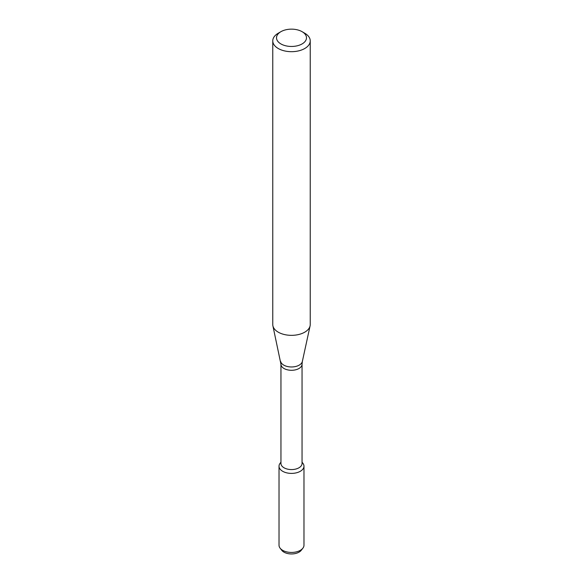 <?xml version="1.0" encoding="UTF-8"?>
<svg xmlns="http://www.w3.org/2000/svg" width="583" height="583" viewBox="0 0 583 583"><rect width="100%" height="100%" fill="white"/><g stroke="black" fill="none" stroke-linecap="round" stroke-linejoin="round"><path stroke-width="0.87" d="M302.052 462.181L302.883 463.252A12.476 7.2 180 0 1 300.318 471.283A12.476 7.2 180 0 1 284.424 472.128A12.476 7.2 180 0 1 280.117 463.252L280.948 462.181M280.948 364.193A10.552 6.092 180 0 0 287.463 369.826A10.552 6.092 180 0 0 298.962 368.507A10.552 6.092 180 0 0 302.052 364.193L302.052 463.485A10.552 6.092 180 0 1 298.962 467.792A10.552 6.092 180 0 1 287.463 469.111A10.552 6.092 180 0 1 280.948 463.485L280.948 364.193L272.91 325.875A18.736 10.822 180 0 1 272.764 324.52L272.764 40.861A18.736 10.822 180 0 1 278.251 33.216L280.897 31.686A14.99 8.658 180 0 1 302.103 31.686A14.99 8.658 180 0 1 302.103 43.922A14.99 8.658 180 0 1 280.897 43.922A14.99 8.658 180 0 1 280.897 31.686M302.103 31.686L304.749 33.216A18.736 10.822 180 0 1 310.236 40.861L310.236 324.52A18.736 10.822 180 0 1 310.09 325.875A18.736 10.822 180 0 1 304.749 332.172A18.736 10.822 180 0 1 285.422 334.759A18.736 10.822 180 0 1 272.91 325.875M310.236 40.861A18.736 10.822 180 0 1 304.749 48.513A18.736 10.822 180 0 1 284.329 50.859A18.736 10.822 180 0 1 272.764 40.861M302.052 462.355A12.476 7.2 180 0 1 303.976 466.196L303.976 545.243A12.476 7.2 180 0 1 302.883 548.18L301.243 550.308A10.669 6.158 180 0 1 299.043 552.145A10.669 6.158 180 0 1 281.757 550.308L280.117 548.18A12.476 7.2 180 0 1 279.024 545.243L279.024 466.196A12.476 7.2 180 0 1 280.948 462.355M302.883 548.18A12.476 7.2 180 0 1 300.318 550.337A12.476 7.2 180 0 1 280.117 548.18M303.976 466.196A12.476 7.2 180 0 1 300.318 471.283A12.476 7.2 180 0 1 286.727 472.849A12.476 7.2 180 0 1 279.024 466.196M302.052 364.193L302.351 361.438A10.939 6.311 180 0 1 299.232 365.118A10.939 6.311 180 0 1 287.951 366.627A10.939 6.311 180 0 1 280.649 361.438M302.351 361.438L310.09 325.875"/></g></svg>
